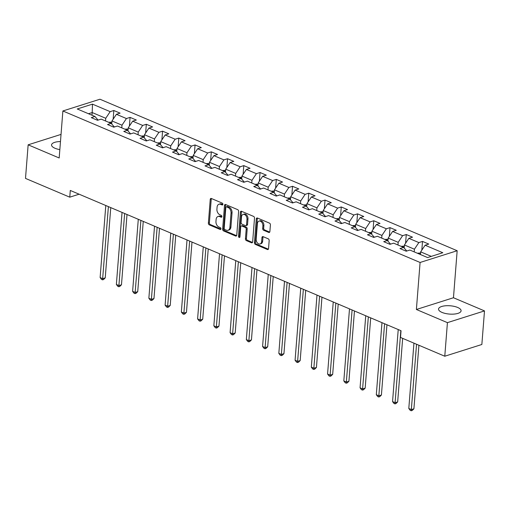 <?xml version="1.0" encoding="UTF-8"?>
<svg xmlns="http://www.w3.org/2000/svg" width="510" height="510" viewBox="0 0 510 510"><rect width="100%" height="100%" fill="white"/><g stroke="black" fill="none" stroke-linecap="round" stroke-linejoin="round"><path stroke-width="0.76" d="M222.876 204.331A0.994 0.689 -107.6 0 0 222.232 203.101L211.376 198.498A1.422 0.982 -107.6 0 0 210.84 198.46A1.422 0.982 -107.6 0 0 210.248 199.384L208.38 223.112A1.422 0.982 -107.6 0 0 209.298 224.865L220.161 229.474A0.994 0.689 -107.6 0 0 220.307 227.626L218.898 227.033A4.552 3.13 -107.6 0 1 215.959 221.423L216.119 219.447A4.552 3.13 -107.6 0 1 218.012 216.495A4.552 3.13 -107.6 0 1 219.721 216.616L221.123 217.209A0.994 0.689 -107.6 0 0 221.27 215.367L219.861 214.767A4.552 3.13 -107.6 0 1 216.922 209.164L217.081 207.187A4.552 3.13 -107.6 0 1 218.975 204.236A4.552 3.13 -107.6 0 1 220.683 204.357L222.092 204.95A0.994 0.689 -107.6 0 0 222.876 204.331M457.636 307.453A11.303 4.163 4.5 0 0 445.555 305.777A11.303 4.163 4.5 0 0 438.549 309.047A11.303 4.163 4.5 0 0 442.004 312.407A11.303 4.163 4.5 0 0 454.085 314.083A11.303 4.163 4.5 0 0 461.085 310.82A11.303 4.163 4.5 0 0 457.636 307.453M60.473 141.55A11.303 4.163 4.5 0 0 51.555 144.91A11.303 4.163 4.5 0 0 55.01 148.27A11.303 4.163 4.5 0 0 59.836 149.615M268.757 232.439A1.422 0.982 -107.6 0 0 269.286 232.477A1.422 0.982 -107.6 0 0 269.879 231.553L270.408 224.897A1.422 0.982 -107.6 0 0 269.49 223.144L257.423 218.031A1.422 0.982 -107.6 0 0 256.893 217.993A1.422 0.982 -107.6 0 0 256.3 218.917L254.433 242.645A1.422 0.982 -107.6 0 0 255.351 244.398L267.412 249.517A1.422 0.982 -107.6 0 0 267.948 249.549A1.422 0.982 -107.6 0 0 268.541 248.631L269.172 240.586A1.422 0.982 -107.6 0 0 268.254 238.833L263.09 236.646A1.422 0.982 -107.6 0 0 262.554 236.608A1.422 0.982 -107.6 0 0 261.962 237.532L261.649 241.517A3.806 2.62 -107.6 0 1 260.062 243.984A3.806 2.62 -107.6 0 1 257.32 242.843A3.806 2.62 -107.6 0 1 256.179 239.196L257.41 223.578A3.806 2.62 -107.6 0 1 258.997 221.11A3.806 2.62 -107.6 0 1 261.745 222.252A3.806 2.62 -107.6 0 1 262.88 225.898L262.675 228.499A1.422 0.982 -107.6 0 0 263.594 230.252L268.757 232.439L269.701 232.139M416.389 309.487L447.423 322.645L444.777 356.229L481.854 344.486L484.5 310.909L453.466 297.744L457.164 250.729L420.087 262.471L416.389 309.487L453.466 297.744M61.034 134.404L28.146 144.821L59.179 157.979L62.877 110.97L420.087 262.471M28.146 144.821L25.5 178.398L69.762 197.172L79.126 194.202M444.777 356.229L400.516 337.454L401.045 330.741L70.291 190.453L69.762 197.172M238.616 211.414A1.422 0.982 -107.6 0 0 237.698 209.661L225.637 204.548A1.422 0.982 -107.6 0 0 225.101 204.51A1.422 0.982 -107.6 0 0 224.508 205.428L222.641 229.162A1.422 0.982 -107.6 0 0 223.558 230.915L235.62 236.028A1.422 0.982 -107.6 0 0 236.155 236.066A1.422 0.982 -107.6 0 0 236.748 235.148L238.616 211.414M241.53 211.287L253.591 216.406A1.422 0.982 -107.6 0 1 254.509 218.159L252.641 241.887A1.422 0.982 -107.6 0 1 252.048 242.811A1.422 0.982 -107.6 0 1 251.519 242.773L246.355 240.586A1.422 0.982 -107.6 0 1 245.437 238.833L246.196 229.207A1.422 0.982 -107.6 0 0 245.272 227.454L241.848 226A1.422 0.982 -107.6 0 0 241.319 225.962A1.422 0.982 -107.6 0 0 240.726 226.886L239.936 236.908A0.994 0.689 -107.6 0 1 238.501 236.302L240.401 212.173A1.422 0.982 -107.6 0 1 240.994 211.248A1.422 0.982 -107.6 0 1 241.53 211.287M457.164 250.729L99.954 99.227L62.877 110.97M422.509 241.415L418.85 242.575L408.854 238.336L412.514 237.175L406.266 234.523L402.607 235.684L392.611 231.444L396.264 230.284L390.016 227.632L386.363 228.792L376.361 224.553L380.02 223.393L373.773 220.747L370.113 221.901L360.117 217.662L363.777 216.501L357.523 213.856L353.87 215.01L343.867 210.77L347.527 209.61L341.279 206.964L337.62 208.118L327.624 203.879L331.283 202.725L325.036 200.073L321.376 201.233L311.38 196.987L315.033 195.834L308.786 193.182L305.127 194.342L295.131 190.102L298.79 188.942L292.542 186.29L288.883 187.451L278.887 183.211L282.54 182.051L276.292 179.399L272.633 180.559L262.637 176.32L266.296 175.159L260.049 172.507L256.39 173.668L246.394 169.428L250.053 168.268L243.799 165.623L240.146 166.776L230.144 162.537L233.803 161.377L227.556 158.731L223.896 159.885L213.9 155.646L217.56 154.485L211.312 151.84L207.653 152.994L197.65 148.754L201.31 147.6L195.062 144.948L191.403 146.109L181.407 141.863L185.066 140.709L178.819 138.057L175.159 139.217L165.163 134.978L168.816 133.818L162.569 131.166L158.91 132.326L148.914 128.086L152.573 126.926L146.325 124.274L142.666 125.434L132.67 121.195L136.323 120.035L130.075 117.383L126.423 118.543L116.42 114.304L120.079 113.143L113.832 110.498L110.173 111.652L92.469 104.142L77.239 108.968L94.943 116.478L91.284 117.638L97.531 120.283L101.19 119.13L111.186 123.369L107.527 124.523L113.781 127.175L117.434 126.015L127.436 130.26L123.777 131.414L130.024 134.066L133.684 132.906L143.68 137.145L140.02 138.306L146.268 140.958L149.927 139.797L159.93 144.037L156.27 145.197L162.518 147.849L166.177 146.689L176.173 150.928L172.514 152.088L178.761 154.74L182.421 153.58L192.417 157.819L188.764 158.98L195.011 161.632L198.67 160.471L208.666 164.711L205.007 165.871L211.255 168.517L214.914 167.363L224.91 171.602L221.251 172.762L227.505 175.408L231.157 174.254L241.16 178.494L237.501 179.648L243.748 182.299L247.407 181.139L257.403 185.385L253.744 186.539L259.998 189.191L263.651 188.031L273.653 192.27L269.994 193.43L276.241 196.082L279.901 194.922L289.897 199.161L286.237 200.322L292.485 202.974L296.144 201.813L306.14 206.053L302.487 207.213L308.735 209.865L312.394 208.705L322.39 212.944L318.731 214.104L324.978 216.756L328.638 215.596L338.634 219.835L334.981 220.996L341.228 223.641L344.881 222.487L354.883 226.727L351.224 227.887L357.472 230.533L361.131 229.379L371.127 233.618L367.468 234.772L373.722 237.424L377.375 236.264L387.377 240.51L383.718 241.663L389.965 244.315L393.624 243.155L403.62 247.395L399.961 248.555L406.209 251.207L409.868 250.047L427.571 257.556L442.808 252.73L425.104 245.227L428.757 244.067L422.509 241.415L421.821 250.136M404.181 248.038L404.424 244.978L414.42 249.218L414.209 251.889M414.42 249.218L418.85 242.575M404.424 244.978L408.854 238.336M403.62 247.395L406.789 251.022M387.938 241.147L388.18 238.087L398.176 242.326L397.966 244.998M398.176 242.326L402.607 235.684M388.18 238.087L392.611 231.444M387.377 240.51L390.545 244.131M371.688 234.262L371.93 231.196L381.926 235.435L381.716 238.106M381.926 235.435L386.363 228.792M371.93 231.196L376.361 224.553M371.127 233.618L374.295 237.239M355.444 227.371L355.687 224.304L365.683 228.544L365.472 231.215M365.683 228.544L370.113 221.901M355.687 224.304L360.117 217.662M354.883 226.727L358.052 230.354M339.195 220.479L339.437 217.413L349.439 221.652L349.229 224.33M349.439 221.652L353.87 215.01M339.437 217.413L343.867 210.77M338.634 219.835L341.802 223.463M322.951 213.588L323.193 210.522L333.189 214.761L332.979 217.438M333.189 214.761L337.62 208.118M323.193 210.522L327.624 203.879M322.39 212.944L325.558 216.572M306.708 206.697L306.943 203.63L316.946 207.87L316.735 210.547M316.946 207.87L321.376 201.233M306.943 203.63L311.38 196.987M306.14 206.053L309.309 209.68M290.458 199.805L290.7 196.739L300.696 200.985L300.486 203.656M300.696 200.985L305.127 194.342M290.7 196.739L295.131 190.102M289.897 199.161L293.065 202.789M274.214 192.914L274.456 189.854L284.452 194.093L284.242 196.764M284.452 194.093L288.883 187.451M274.456 189.854L278.887 183.211M273.653 192.27L276.822 195.897M257.964 186.023L258.207 182.962L268.203 187.202L267.992 189.873M268.203 187.202L272.633 180.559M258.207 182.962L262.637 176.32M257.403 185.385L260.572 189.006M241.721 179.137L241.963 176.071L251.959 180.31L251.749 182.982M251.959 180.31L256.39 173.668M241.963 176.071L246.394 169.428M241.16 178.494L244.328 182.115M225.471 172.246L225.713 169.18L235.709 173.419L235.499 176.09M235.709 173.419L240.146 166.776M225.713 169.18L230.144 162.537M224.91 171.602L228.078 175.23M209.227 165.355L209.47 162.288L219.466 166.528L219.255 169.205M219.466 166.528L223.896 159.885M209.47 162.288L213.9 155.646M208.666 164.711L211.835 168.338M192.984 158.463L193.22 155.397L203.222 159.636L203.012 162.314M203.222 159.636L207.653 152.994M193.22 155.397L197.65 148.754M192.417 157.819L195.585 161.447M176.734 151.572L176.976 148.506L186.972 152.745L186.762 155.422M186.972 152.745L191.403 146.109M176.976 148.506L181.407 141.863M176.173 150.928L179.341 154.555M160.491 144.681L160.726 141.614L170.729 145.86L170.518 148.531M170.729 145.86L175.159 139.217M160.726 141.614L165.163 134.978M159.93 144.037L163.092 147.664M144.241 137.789L144.483 134.729L154.479 138.969L154.269 141.64M154.479 138.969L158.91 132.326M144.483 134.729L148.914 128.086M143.68 137.145L146.848 140.773M127.997 130.898L128.239 127.838L138.236 132.077L138.025 134.748M138.236 132.077L142.666 125.434M128.239 127.838L132.67 121.195M127.436 130.26L130.605 133.881M111.747 124.013L111.99 120.946L121.986 125.186L121.775 127.857M121.986 125.186L126.423 118.543M111.99 120.946L116.42 114.304M111.186 123.369L114.355 126.99M91.991 115.228L92.202 112.551L105.742 118.294L105.532 120.966M105.742 118.294L110.173 111.652M88.472 113.736L92.202 112.551L92.469 104.142M94.943 116.478L98.111 120.105M447.423 322.645L484.5 310.909M431.301 256.377L420.667 251.863L420.457 254.541M420.667 251.863L425.104 245.227M113.143 119.212L113.832 110.498M129.393 126.104L130.075 117.383M145.637 132.995L146.325 124.274M161.887 139.887L162.569 131.166M178.13 146.778L178.819 138.057M194.374 153.669L195.062 144.948M210.624 160.561L211.312 151.84M226.867 167.452L227.556 158.731M243.117 174.337L243.799 165.623M259.36 181.228L260.049 172.507M275.61 188.12L276.292 179.399M291.854 195.011L292.542 186.29M308.097 201.903L308.786 193.182M324.347 208.794L325.036 200.073M340.591 215.685L341.279 206.964M356.841 222.577L357.523 213.856M373.084 229.462L373.773 220.747M389.334 236.353L390.016 227.632M405.577 243.244L406.266 234.523M222.844 204.529L221.684 204.038A4.552 3.13 -107.6 0 0 219.982 203.917L218.975 204.236M218.012 216.495L219.013 216.176A4.552 3.13 -107.6 0 1 220.722 216.297L221.882 216.788M211.408 198.511A1.422 0.982 -107.6 0 0 211.248 199.066L209.38 222.8A1.422 0.982 -107.6 0 0 210.298 224.547L220.913 229.054M225.669 204.561A1.422 0.982 -107.6 0 0 225.509 205.116L223.641 228.843A1.422 0.982 -107.6 0 0 224.559 230.596L236.589 235.697M226.612 206.869A0.994 0.689 -107.6 0 0 225.822 207.487L224.183 228.321A0.994 0.689 -107.6 0 0 224.827 229.545L226.312 230.176A4.552 3.13 -107.6 0 0 228.015 230.297A4.552 3.13 -107.6 0 0 229.914 227.345L231.036 213.103A4.552 3.13 -107.6 0 0 228.097 207.5L226.612 206.869L227.613 206.55A0.994 0.689 -107.6 0 0 227.243 206.524L226.242 206.843M228.015 230.297L229.016 229.978A4.552 3.13 -107.6 0 0 230.915 227.026L229.914 227.345M227.613 206.55L229.098 207.181A4.552 3.13 -107.6 0 1 232.037 212.785L230.915 227.026M252.482 242.441L247.356 240.267L246.355 240.586M241.319 225.962L242.32 225.649A1.422 0.982 -107.6 0 1 242.849 225.688L246.279 227.135A1.422 0.982 -107.6 0 1 247.197 228.888L246.438 238.514A1.422 0.982 -107.6 0 0 247.356 240.267M241.561 211.306A1.422 0.982 -107.6 0 0 241.408 211.854L239.509 235.983A0.994 0.689 -107.6 0 0 239.917 237.054M246.98 219.217A3.806 2.62 -107.6 0 0 245.845 215.571A3.806 2.62 -107.6 0 0 243.098 214.429A3.806 2.62 -107.6 0 0 241.51 216.897L241.077 222.405A1.422 0.982 -107.6 0 0 241.995 224.158L245.418 225.611A1.422 0.982 -107.6 0 0 245.954 225.643A1.422 0.982 -107.6 0 0 246.547 224.725L246.98 219.217L247.981 218.905A3.806 2.62 -107.6 0 0 246.846 215.258A3.806 2.62 -107.6 0 0 244.099 214.117L243.098 214.429M245.954 225.643L246.955 225.331A1.422 0.982 -107.6 0 0 247.548 224.406L246.547 224.725M247.981 218.905L247.548 224.406M258.997 221.11L259.998 220.792A3.806 2.62 -107.6 0 1 262.746 221.933A3.806 2.62 -107.6 0 1 263.88 225.579L263.676 228.18A1.422 0.982 -107.6 0 0 264.594 229.933L269.72 232.107M260.062 243.984L261.069 243.672A3.806 2.62 -107.6 0 0 262.65 241.204L261.649 241.517M263.128 236.659A1.422 0.982 -107.6 0 0 262.969 237.214L262.65 241.204M257.461 218.044A1.422 0.982 -107.6 0 0 257.301 218.599L255.433 242.326A1.422 0.982 -107.6 0 0 256.351 244.08L268.381 249.18M111.9 122.075L109 122.26A3.838 2.397 113 0 0 108.783 122.349M105.793 205.511L100.126 277.567L102.727 278.677L105.232 277.88L110.759 207.621M111.633 123.879L111.103 123.331M105.232 277.88L103.562 279.531L102.561 279.85L108.394 206.62M102.561 279.85L101.516 279.41L100.126 277.567M128.15 128.966L125.243 129.151A3.838 2.397 113 0 0 125.026 129.234M122.043 212.402L116.369 284.459L118.97 285.568L121.476 284.771L127.009 214.512M127.882 130.77L127.347 130.222M121.476 284.771L119.805 286.422L118.805 286.741L124.644 213.505M118.805 286.741L117.765 286.301L116.369 284.459M144.394 135.858L141.493 136.042A3.838 2.397 113 0 0 141.276 136.125M138.286 219.294L132.613 291.35L135.22 292.453L137.725 291.663L143.253 221.404M144.126 137.662L143.597 137.113M137.725 291.663L136.055 293.314L135.054 293.632L140.887 220.397M135.054 293.632L134.009 293.193L132.613 291.35M160.644 142.749L157.737 142.934A3.838 2.397 113 0 0 157.52 143.017M154.53 226.185L148.863 298.242L151.464 299.344L153.969 298.554L159.502 228.289M160.376 144.553L159.84 144.005M153.969 298.554L152.299 300.205L151.298 300.524L157.137 227.288M151.298 300.524L150.259 300.084L148.863 298.242M176.887 149.64L173.98 149.825A3.838 2.397 113 0 0 173.763 149.908M170.78 233.076L165.106 305.133L167.713 306.236L170.219 305.445L175.746 235.18M176.619 151.438L176.09 150.896M170.219 305.445L168.549 307.096L167.541 307.415L173.381 234.179M167.541 307.415L166.502 306.969L165.106 305.133M193.131 156.532L190.23 156.717A3.838 2.397 113 0 0 190.013 156.799M187.023 239.968L181.356 312.024L183.957 313.127L186.462 312.337L191.989 242.072M192.863 158.329L192.334 157.781M186.462 312.337L184.792 313.988L183.791 314.307L189.631 241.071M183.791 314.307L182.752 313.86L181.356 312.024M209.38 163.417L206.473 163.602A3.838 2.397 113 0 0 206.257 163.691M203.273 246.859L197.599 318.916L200.207 320.019L202.712 319.222L208.239 248.963M209.113 165.221L208.577 164.673M202.712 319.222L201.042 320.879L200.035 321.198L205.874 247.962M200.035 321.198L198.996 320.752L197.599 318.916M225.624 170.308L222.723 170.493A3.838 2.397 113 0 0 222.507 170.582M219.517 253.75L213.849 325.807L216.45 326.91L218.956 326.113L224.483 255.854M225.356 172.112L224.827 171.564M218.956 326.113L217.285 327.771L216.285 328.083L222.124 254.853M216.285 328.083L215.239 327.643L213.849 325.807M241.874 177.199L238.967 177.384A3.838 2.397 113 0 0 238.75 177.474M235.767 260.635L230.093 332.692L232.694 333.801L235.199 333.005L240.733 262.746M241.606 179.004L241.071 178.455M235.199 333.005L233.529 334.656L232.528 334.974L238.368 261.745M232.528 334.974L231.489 334.534L230.093 332.692M258.117 184.091L255.217 184.276A3.838 2.397 113 0 0 255 184.359M252.01 267.527L246.336 339.583L248.944 340.693L251.449 339.896L256.976 269.637M257.85 185.895L257.32 185.347M251.449 339.896L249.779 341.547L248.778 341.866L254.611 268.63M248.778 341.866L247.732 341.426L246.336 339.583M274.367 190.982L271.46 191.167A3.838 2.397 113 0 0 271.243 191.25M268.254 274.418L262.586 346.475L265.187 347.578L267.693 346.787L273.226 276.528M274.099 192.786L273.564 192.238M267.693 346.787L266.022 348.438L265.022 348.757L270.861 275.521M265.022 348.757L263.982 348.317L262.586 346.475M290.611 197.874L287.704 198.058A3.838 2.397 113 0 0 287.487 198.141M284.503 281.31L278.83 353.366L281.437 354.469L283.942 353.679L289.47 283.413M290.343 199.678L289.814 199.13M283.942 353.679L282.272 355.33L281.271 355.648L287.104 282.412M281.271 355.648L280.226 355.209L278.83 353.366M306.854 204.765L303.954 204.95A3.838 2.397 113 0 0 303.737 205.033M300.747 288.201L295.08 360.258L297.681 361.361L300.186 360.57L305.719 290.305M306.587 206.563L306.057 206.021M300.186 360.57L298.516 362.221L297.515 362.54L303.354 289.304M297.515 362.54L296.476 362.094L295.08 360.258M323.104 211.656L320.197 211.841A3.838 2.397 113 0 0 319.98 211.924M316.997 295.092L311.323 367.149L313.93 368.252L316.436 367.461L321.963 297.196M322.836 213.454L322.301 212.906M316.436 367.461L314.766 369.112L313.758 369.431L319.598 296.195M313.758 369.431L312.719 368.985L311.323 367.149M339.348 218.541L336.447 218.726A3.838 2.397 113 0 0 336.23 218.815M333.24 301.984L327.573 374.04L330.174 375.143L332.679 374.346L338.206 304.087M339.08 220.345L338.551 219.797M332.679 374.346L331.009 376.004L330.008 376.323L335.848 303.087M330.008 376.323L328.963 375.876L327.573 374.04M355.597 225.433L352.69 225.618A3.838 2.397 113 0 0 352.474 225.707M349.49 308.875L343.817 380.932L346.417 382.035L348.923 381.238L354.456 310.979M355.33 227.237L354.794 226.689M348.923 381.238L347.253 382.895L346.252 383.208L352.091 309.978M346.252 383.208L345.213 382.768L343.817 380.932M371.841 232.324L368.94 232.509A3.838 2.397 113 0 0 368.724 232.598M365.734 315.76L360.06 387.817L362.667 388.926L365.173 388.129L370.7 317.87M371.573 234.128L371.044 233.58M365.173 388.129L363.502 389.78L362.502 390.099L368.335 316.869M362.502 390.099L361.456 389.659L360.06 387.817M388.091 239.215L385.184 239.4A3.838 2.397 113 0 0 384.967 239.483M381.977 322.651L376.31 394.708L378.911 395.817L381.416 395.02L386.95 324.762M387.823 241.02L387.288 240.471M381.416 395.02L379.746 396.672L378.745 396.99L384.585 323.754M378.745 396.99L377.706 396.55L376.31 394.708M404.334 246.107L401.427 246.292A3.838 2.397 113 0 0 401.211 246.375M398.227 329.543L392.553 401.599L395.161 402.702L397.666 401.912L402.664 338.366M404.067 247.911L403.537 247.363M397.666 401.912L395.996 403.563L394.995 403.882L400.828 330.646M394.995 403.882L393.95 403.442L392.553 401.599M420.578 252.998L417.677 253.183A3.838 2.397 113 0 0 417.46 253.266M413.942 343.147L408.803 408.491L411.404 409.594L413.91 408.803L418.914 345.257M420.348 254.49L419.781 254.254M413.91 408.803L412.239 410.454L411.238 410.773L416.549 344.256M411.238 410.773L410.199 410.333L408.803 408.491M221.684 204.038L220.683 204.357M221.786 216.999L221.123 217.209M220.722 216.297L219.721 216.616M220.824 229.264L220.161 229.474M210.298 224.547L209.298 224.865M209.38 222.8L208.38 223.112M211.248 199.066L210.248 199.384M222.755 204.739L222.092 204.95M236.57 235.728L235.62 236.028M224.559 230.596L223.558 230.915M223.641 228.843L222.641 229.162M225.509 205.116L224.508 205.428M232.037 212.785L231.036 213.103M229.098 207.181L228.097 207.5M252.463 242.473L251.519 242.773M246.438 238.514L245.437 238.833M247.197 228.888L246.196 229.207M246.279 227.135L245.272 227.454M242.849 225.688L241.848 226M239.509 235.983L238.501 236.302M241.408 211.854L240.401 212.173M264.594 229.933L263.594 230.252M263.676 228.18L262.675 228.499M263.88 225.579L262.88 225.898M262.969 237.214L261.962 237.532M268.362 249.212L267.412 249.517M256.351 244.08L255.351 244.398M255.433 242.326L254.433 242.645M257.301 218.599L256.3 218.917M111.798 123.414L109.076 122.253M128.042 130.299L125.32 129.145M144.292 137.19L141.563 136.036M160.535 144.081L157.813 142.927M176.779 150.973L174.057 149.819M193.029 157.864L190.306 156.71M209.272 164.755L206.55 163.602M225.522 171.647L222.8 170.487M241.766 178.538L239.043 177.378M258.015 185.423L255.287 184.269M274.259 192.315L271.537 191.161M290.509 199.206L287.78 198.052M306.752 206.097L304.03 204.944M322.996 212.989L320.274 211.835M339.246 219.88L336.523 218.726M355.489 226.772L352.767 225.611M371.739 233.663L369.017 232.503M387.982 240.548L385.26 239.394M404.232 247.439L401.504 246.285M420.476 254.331L417.754 253.177"/></g></svg>
